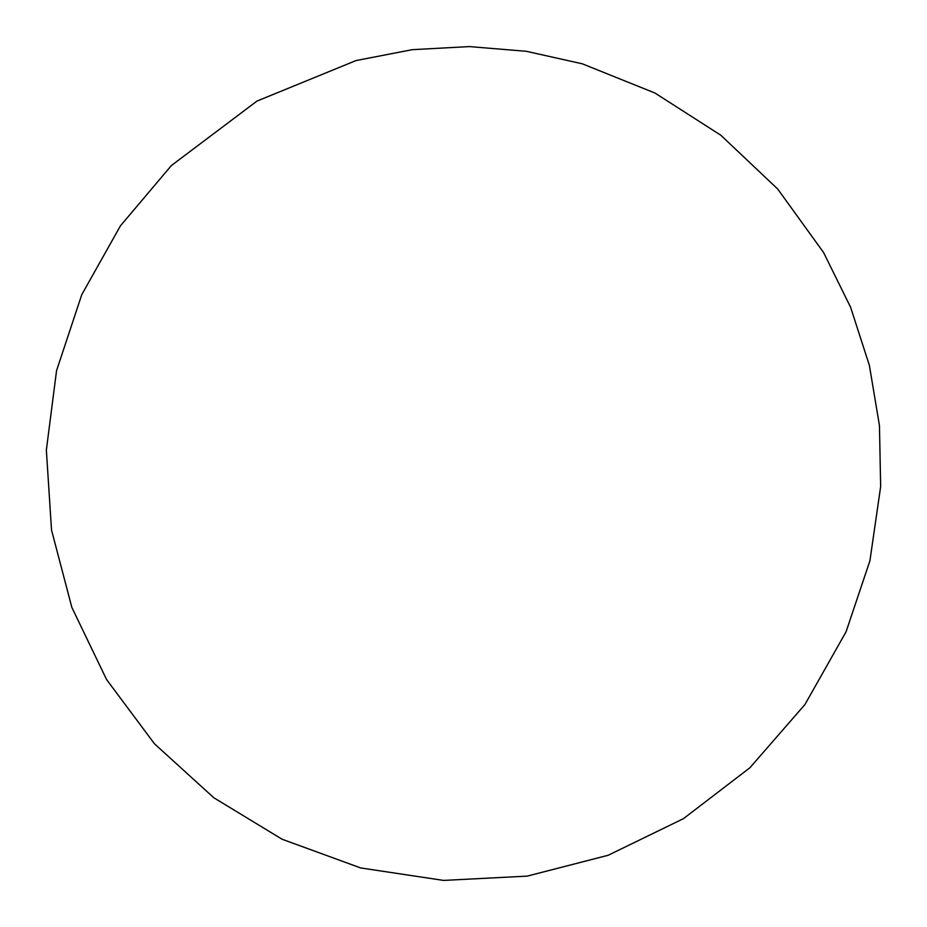 <?xml version="1.0" encoding="UTF-8"?>
<svg xmlns="http://www.w3.org/2000/svg" width="927" height="927" viewBox="0 0 927 927"><rect width="100%" height="100%" fill="white"/><g stroke="black" fill="none" stroke-linecap="round" stroke-linejoin="round"><path stroke-width="1.39" d="M356.061 60.556L256.941 101.101L171.402 165.527L120.44 225.829L81.773 294.659L56.559 370.626L46.35 450.116L51.53 530.047L71.866 607.452L106.582 679.561L154.461 743.778L213.755 797.707L282.144 839.271L360.719 867.95L443.581 880.418L527.185 876.119L608.182 855.262L683.408 818.68L749.873 767.788L804.891 704.59L846.073 631.785L869.92 560.765L880.65 486.629L879.456 425.586L869.375 365.365L850.604 307.266L823.582 252.526L777.73 189.05L720.847 135.249L654.926 93.013L582.272 63.801L526.42 51.321L469.398 46.582L412.248 49.676L356.061 60.556"/></g></svg>
